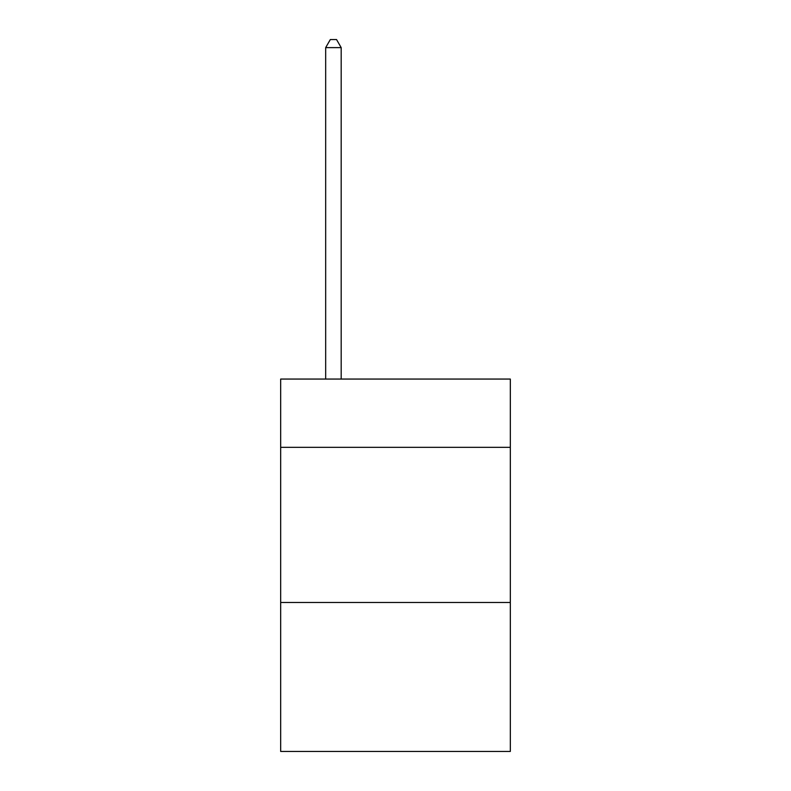 <?xml version="1.0" encoding="UTF-8"?>
<svg xmlns="http://www.w3.org/2000/svg" width="791" height="791" viewBox="0 0 791 791"><rect width="100%" height="100%" fill="white"/><g stroke="black" fill="none" stroke-linecap="round" stroke-linejoin="round"><path stroke-width="1.19" d="M510.324 447.32L510.324 379.057L280.676 379.057L280.676 447.32L510.324 447.32L510.324 751.45L280.676 751.45L280.676 447.32M510.324 602.495L280.676 602.495M341.188 379.057L341.188 47.618L325.674 47.618L325.674 379.057M325.674 47.618L330.331 39.55L336.541 39.55L341.188 47.618"/></g></svg>

